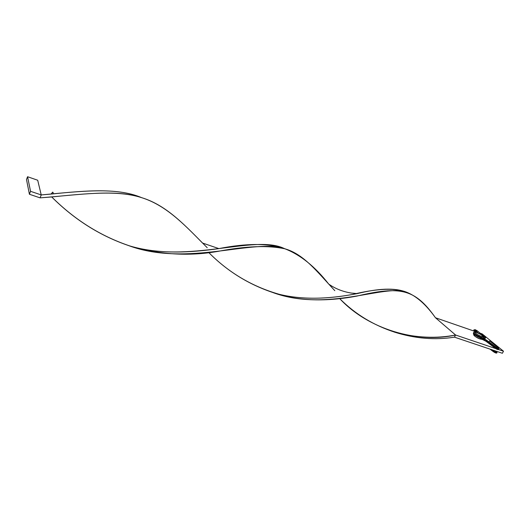 <?xml version="1.0" encoding="UTF-8"?>
<svg xmlns="http://www.w3.org/2000/svg" width="530" height="530" viewBox="0 0 530 530"><rect width="100%" height="100%" fill="white"/><g stroke="black" fill="none" stroke-linecap="round" stroke-linejoin="round"><path stroke-width="0.79" d="M475.284 330.342L475.099 329.64L475.284 330.342M478.385 333.198L474.993 330.064L473.774 329.965L474.993 330.077L474.973 330.594M497.776 348.581L498.306 348.336L496.299 347.402L495.451 347.753C497.299 348.945 498.465 349.422 498.955 349.204C498.465 349.422 497.299 348.945 495.451 347.753L496.299 347.402L496.285 347.991L497.61 348.402M498.935 349.131L498.551 348.137L497.769 348.197L498.379 348.011L489.713 340.969L488.879 341.784L489.713 340.969L498.551 348.137L498.955 349.204M485.135 340.194L485.294 339.438L485.135 340.194L482.982 339.187L483.095 338.67L482.982 339.187L485.135 340.194M485.99 341.293L485.911 340.644L495.451 347.753L485.911 340.644L486.765 340.306L485.911 340.644L485.99 341.293M477.331 330.899L485.553 337.57L484.996 338.544L485.619 337.716L484.778 337.63L484.639 338.425L485.381 337.444L477.139 330.74L476.324 331.303L475.622 330.647L476.397 331.118L477.311 330.872M473.979 330.21L476.284 332.343L473.979 330.21L473.959 330.733L473.979 330.21M480.591 338.047L479.928 338.935L480.518 338.63L482.982 339.187L482.512 339.518L482.982 339.187L480.518 338.63L480.591 338.047M489.906 341.128L498.419 348.031M484.923 339.829L485.294 339.438L483.353 338.531M496.212 347.335L486.759 340.3L486.745 340.889M495.517 348.402L495.451 347.753L495.517 348.402M474.893 335.159C473.456 335.483 475.099 336.722 479.822 338.882M497.041 352.576L496.153 351.178L497.067 352.649C496.57 352.881 495.404 352.397 493.562 351.204L493.622 351.854L493.562 351.204L494.41 350.853L494.397 351.436L495.722 351.847M491.409 349.581L493.562 351.204L491.409 349.581M495.888 352.026L496.411 351.787L494.41 350.853L493.562 351.204C495.404 352.397 496.57 352.881 497.067 352.649M496.491 351.456L495.875 351.648L496.491 351.456M473.899 333.105L473.376 333.562C474.827 335.198 477.464 336.775 481.293 338.306L481.664 337.623C477.835 336.093 475.198 334.51 473.747 332.88L473.946 332.429L473.84 333.032C475.476 334.675 478.087 336.206 481.664 337.623L481.611 336.59C477.199 335.126 471.938 330.799 476.563 332.462L476.324 332.383M502.367 353.272L454.435 337.153L455.575 335.013L495.822 348.621L455.575 335.013L435.481 317.761L455.575 335.013C436.541 338.736 416.441 337.849 395.281 332.363C373.67 325.4 355.153 314.157 339.723 298.635C368.257 329.362 417.448 343.592 455.575 335.013L454.435 337.153L502.367 353.272L503.5 351.211L482.148 333.893L480.207 333.224L482.148 333.893L503.5 351.211L502.367 353.272M498.571 349.548L503.5 351.211L498.571 349.548M474.529 331.257L435.481 317.761L474.529 331.257M473.376 333.562L473.747 332.88C473.317 332.052 474.217 331.893 476.457 332.403C479.796 333.397 485.003 337.173 483.678 337.537C483.93 338.113 483.261 338.147 481.664 337.623L481.293 338.306C482.89 338.829 483.559 338.802 483.307 338.219L483.433 337.994M476.45 332.396L475.046 332.138L474.873 332.608L477.563 334.662L481.611 336.59L483.393 336.663L480.577 334.37L476.563 332.462C480.895 333.893 486.229 338.226 481.611 336.59L481.664 337.623C483.4 338.186 484.042 338.107 483.579 337.385M473.383 333.185L474.237 334.476L477.523 336.603L481.293 338.306L483.314 338.584M435.481 317.761C415.003 288.857 400.693 285.75 356.73 296.124C331.965 300.782 300.636 302.577 272.904 292.56C327.215 312.554 384.621 283.921 406.325 292.096C416.308 295.959 426.021 304.511 435.481 317.761M52.192 197.412C75.154 220.169 101.144 236.387 130.148 246.059C159.278 254.612 191.37 252.538 218.877 248.603L202.546 243.045C182.823 222.938 165.095 204.891 141.245 197.538C117.508 189.959 86.165 193.662 50.297 197.067L40.095 197.856C80.381 194.715 116.103 188.872 141.974 197.763C167.42 205.62 185.699 226.191 207.237 247.729M218.877 248.603C246.881 243.098 268.902 243.164 284.941 248.815L284.305 248.55C254.612 234.035 189.508 264.298 129.062 245.734C100.256 235.956 74.465 219.692 51.682 196.948M51.708 193.231L52.477 193.953M406.325 292.096L404.542 291.46C392.968 287.803 375.637 288.797 352.549 294.448C329.17 298.741 300.225 300.742 273.659 292.785C248.762 284.564 227.092 271.115 208.661 252.452C228.549 272.572 252.061 286.518 279.191 294.289C306.068 301.04 334.708 297.94 357.273 293.607L351.483 293.083C342.917 291.738 335.338 288.744 328.739 284.1C315.012 266.557 300.424 254.798 284.981 248.828C268.385 245.198 246.106 246.033 218.155 251.339C188.601 256.566 158.821 254.672 128.797 245.655C187.706 267.471 254.798 237.665 285.617 249.02C304.154 254.612 317.125 271.744 334.808 290.659M394.141 332.019C414.838 338.577 434.938 340.286 454.435 337.153C434.938 340.286 414.838 338.577 394.141 332.019M141.974 197.763L141.464 197.584C116.209 186.878 81.547 191.191 41.227 194.934L37.696 180.233L27.567 176.728L37.696 180.233L41.227 194.934L51.132 194.073C87.549 190.376 118.422 187.865 141.702 197.677M357.273 293.607C378.559 288.34 394.605 287.744 405.41 291.825M41.227 194.934L40.095 197.856L29.408 194.258L40.095 197.856L41.227 194.934L30.541 191.317L41.227 194.934M27.567 176.728L26.5 179.524L29.408 194.258L30.541 191.317L27.567 176.728L26.5 179.524L29.408 194.258L30.541 191.317L27.567 176.728M477.192 330.766L475.105 329.64L473.78 329.978L475.443 332.111M479.988 338.948L482.472 339.511L485.897 341.227L495.431 348.342C497.08 349.561 498.22 349.886 498.843 349.316M483.738 337.676L484.625 338.398M473.952 334.225C472.396 334.576 476.391 337.815 479.928 338.935M485.294 339.438L486.673 340.24M477.305 330.866L485.42 337.464M496.948 352.768C496.663 353.417 495.524 353.093 493.543 351.787L489.978 349.104M496.193 351.191L496.531 351.469M494.324 350.787L493.788 350.383M284.305 248.55L285.617 249.02M53.053 193.9C53.358 193.145 53.232 192.549 52.675 192.112L51.132 194.073"/></g></svg>

